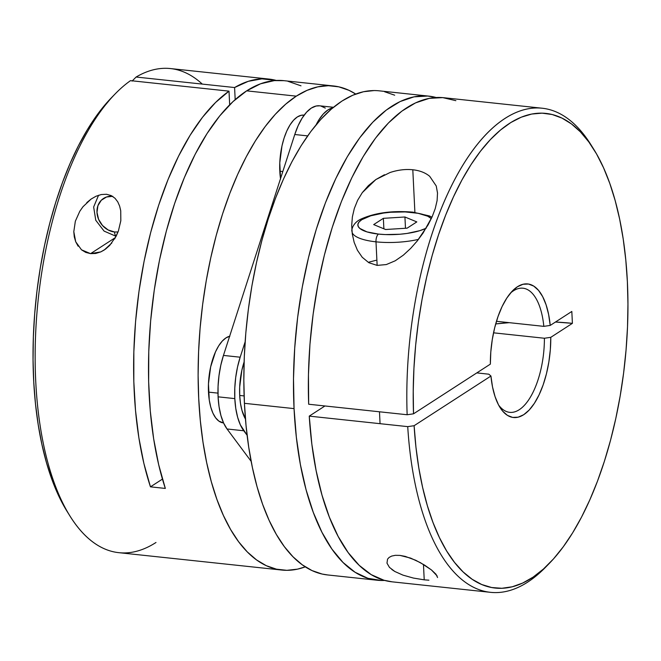 <?xml version="1.0" encoding="UTF-8"?>
<svg xmlns="http://www.w3.org/2000/svg" width="661" height="661" viewBox="0 0 661 661"><rect width="100%" height="100%" fill="white"/><g stroke="black" fill="none" stroke-linecap="round" stroke-linejoin="round"><path stroke-width="0.99" d="M375.993 241.835A43.692 13.154 -2.8 0 0 418.496 239.373A43.692 13.154 177.2 0 1 375.993 241.835L377.142 265.392L375.993 241.835A43.692 13.154 177.2 0 1 352.065 232.284A43.692 13.154 -2.8 0 0 375.993 241.835A6.238 2.743 -83.9 0 1 378.497 234.085A6.238 2.743 96.1 0 0 375.993 241.835M413.009 212.156A6.238 2.743 96.1 0 0 412.01 212.412A37.454 11.278 177.2 0 1 431.311 218.634L427.766 216.221L418.215 213.313L405.16 211.925L390.601 212.255L383.454 213.065L370.763 215.8L361.807 219.675L359.179 221.865L357.94 224.096L358.13 226.302L359.749 228.384L366.971 231.895L378.497 234.085L385.338 234.572L399.897 234.242L407.052 233.432L419.743 230.689L426.155 228.235A37.454 11.278 177.2 0 1 378.497 234.085A37.454 11.278 177.2 0 1 361.807 219.675A37.454 11.278 177.2 0 1 412.01 212.412A6.238 2.743 -83.9 0 1 413.009 212.156M375.993 260.318L369.012 262.12L375.993 260.318M407.135 228.161L385.578 229.507L373.688 224.591L383.363 218.337L404.929 216.99L416.81 221.906L407.135 228.161L385.578 229.507L373.688 224.591L383.363 218.337L383.876 228.805L383.363 218.337L404.929 216.99L405.482 228.26L404.929 216.99L416.81 221.906L407.135 228.161M390.04 172.521C397.914 169.927 405.499 169.009 412.803 169.77L414.893 212.371L412.803 169.77C419.727 170.521 425.353 172.703 429.691 176.305L436.243 185.989L437.516 192.987L437.103 200.572L435.235 208.587L432.17 216.742L428.039 224.988L417.24 240.959L410.696 248.379L403.367 255.138L395.237 260.781L386.313 264.565L377.142 265.392L368.83 262.706L362.236 257.278L357.419 250.238L354.164 242.364L352.288 234.019L351.702 225.525L352.371 216.924L354.321 208.488L357.626 200.3L362.302 192.615L375.861 179.544L390.04 172.521M428.906 580.184L424.222 579.837L423.461 564.428L424.222 579.837L413.406 578.061L403.003 575.144L394.815 571.484L389.453 567.386L386.982 563.147L387.544 559.148L389.114 557.43L391.676 556.075L395.328 555.323L399.971 555.405L405.243 556.388L415.736 560.272L424.602 565.13L431.451 569.939L435.971 574.202L437.565 577.54M543.829 326.36L496.461 321.304L543.829 326.36A62.415 27.44 96.1 0 0 510.565 292.997A62.415 27.44 -83.9 0 1 522.95 288.213A62.415 27.44 -83.9 0 1 543.829 326.36L550.216 325.427L571.823 311.455L572.401 323.345L550.795 337.325L550.34 349.578L548.87 361.881L546.44 373.804L543.135 384.933L539.054 394.906L534.344 403.375L529.172 410.051L523.702 414.711L518.133 417.19L512.639 417.413L507.417 415.364L502.649 411.117L498.485 404.813L495.072 396.666L492.528 386.966L490.941 376.026L414.108 425.709L415.959 447.266L418.81 467.914L422.619 487.446L427.353 505.69L432.98 522.454L439.433 537.608L446.646 550.977L454.57 562.461L463.113 571.93L472.202 579.309L481.753 584.522L491.668 587.522L501.856 588.282L512.217 586.786L522.661 583.06L533.088 577.127L543.4 569.055L553.488 558.917L563.263 546.804L572.641 532.832L581.523 517.142L589.827 499.865L597.478 481.183L604.394 461.271L610.524 440.3L615.796 418.487L620.167 396.03L623.596 373.143L626.05 350.049L627.512 326.955L627.95 304.093L627.372 281.669L625.785 259.897L623.207 238.993L619.654 219.138L615.16 200.531L609.773 183.353L603.534 167.754L596.511 153.889L588.777 141.892L580.391 131.869L571.443 123.921L562.007 118.112L552.183 114.518L542.061 113.155L531.733 114.047L521.298 117.179L510.854 122.516L500.509 130.027L490.346 139.62L480.481 151.212L470.987 164.696L461.965 179.941L453.496 196.804L445.663 215.122L438.54 234.729L432.195 255.435L426.684 277.042L422.065 299.342L418.38 322.13L415.662 345.191L413.935 368.309L413.224 391.254L413.522 413.819L490.355 364.137A67.174 29.538 -83.9 0 1 512.415 290.947A67.174 29.538 -83.9 0 1 550.216 325.427L543.829 326.36M542.16 108.222L443.68 97.712A243.43 107.032 96.1 0 0 308.67 404.235L407.143 414.744A243.43 107.032 -83.9 0 1 542.16 108.222A243.43 107.032 -83.9 0 1 592.339 147.048M294.054 408.614A243.43 107.032 -83.9 0 1 428.815 96.126A243.43 107.032 -83.9 0 1 436.177 97.514L427.7 96.027L414.009 96.853L400.136 101.554L386.313 110.056L372.763 122.227L359.691 137.86L347.314 156.715L335.838 178.478L325.435 202.811L316.272 229.317L308.513 257.575L302.267 287.122L297.632 317.487L294.699 348.19L293.501 378.728L294.054 408.614L244.421 403.317L294.054 408.614A243.43 107.032 -83.9 0 0 377.158 580.234A243.43 107.032 -83.9 0 0 384.652 580.432L381.339 580.49L367.937 578.309L355.097 572.269L343.026 562.47L331.913 549.068L321.948 532.279L313.281 512.374L306.051 489.677L300.383 464.534L296.368 437.375L294.054 408.614M428.815 96.126L379.174 90.83A243.43 107.032 96.1 0 0 244.421 403.317A243.43 107.032 96.1 0 0 327.517 574.938L377.158 580.234M354.321 208.488L357.626 200.3L362.302 192.615L368.417 185.601L375.861 179.544L384.454 174.727M437.103 200.572L435.235 208.587L432.17 216.742L423.057 233.077L417.24 240.959L410.696 248.379L403.367 255.138L395.237 260.781L386.313 264.565L377.142 265.392L368.83 262.706L362.236 257.278L357.419 250.238L354.164 242.364L352.288 234.019L351.702 225.525M593.743 149.237L590.951 144.767A243.43 107.032 96.1 0 0 468.732 156.029A243.43 107.032 96.1 0 0 407.143 414.744L413.522 413.819A238.671 104.942 -83.9 0 1 473.937 160.243A238.671 104.942 -83.9 0 1 593.743 149.237A238.671 104.942 -83.9 0 1 624.926 361.864A238.671 104.942 -83.9 0 1 549.58 563.122A238.671 104.942 -83.9 0 1 414.108 425.709L407.73 426.634L309.249 416.124A243.43 107.032 96.1 0 0 392.023 581.82L490.503 592.33A243.43 107.032 -83.9 0 1 407.73 426.634L309.249 416.124L324.948 405.97L309.249 416.124L311.86 444.25L316.14 470.731L322.006 495.163L329.368 517.166L338.126 536.393L348.124 552.538L359.212 565.353L371.226 574.64L383.967 580.242L392.213 581.837M547.746 564.965A243.43 107.032 -83.9 0 1 490.503 592.33M389.453 567.386L386.982 563.147L387.544 559.148L389.114 557.43L391.676 556.075L395.328 555.323L399.971 555.405L410.63 558.107L420.404 562.66L431.451 569.939L437.177 576.004M394.815 571.484L391.775 569.468M424.222 579.837L413.406 578.061L403.003 575.144M455.859 100.67L442.738 97.621L429.22 98.365L415.529 102.893L401.871 111.122L388.47 122.938L375.522 138.149L363.244 156.508L351.817 177.743L341.423 201.514L332.227 227.45L324.369 255.138L317.974 284.156L313.149 314.049L309.951 344.34L308.456 374.556L308.67 404.235L407.143 414.744L413.522 413.819L490.355 364.137L490.809 351.875L492.28 339.58L494.709 327.658L498.022 316.52L502.096 306.547L506.805 298.086L511.978 291.41L517.447 286.75L523.025 284.263L528.511 284.048L533.733 286.097L538.508 290.344L542.673 296.649L546.077 304.787L548.622 314.496L550.216 325.427L571.823 311.455L572.401 323.345A115.022 34.628 -2.8 0 0 555.471 322.031L572.401 323.345L550.795 337.325A67.174 29.538 -83.9 0 1 532.783 405.647A67.174 29.538 -83.9 0 1 499.989 407.44A67.174 29.538 -83.9 0 1 490.941 376.026L488.826 374.192L476.796 372.903L488.826 374.192L490.941 376.026L414.108 425.709L407.73 426.634A243.43 107.032 96.1 0 0 545.903 566.898L549.58 563.122M544.408 338.25A62.415 27.44 -83.9 0 1 509.705 412.34A62.415 27.44 -83.9 0 1 498.609 405.044A62.415 27.44 96.1 0 0 528.436 400.227A62.415 27.44 96.1 0 0 544.408 338.25L550.795 337.325L544.408 338.25L493.527 332.822L544.408 338.25M394.691 95.201L384.553 91.722M374.118 90.565L363.476 91.739L352.734 95.242L342.01 101.026L331.384 109.048L320.973 119.228L310.877 131.456L301.185 145.635L291.997 161.606L283.404 179.238L275.48 198.341L268.308 218.741L261.954 240.24L256.476 262.64L251.932 285.709L248.371 309.232L245.818 332.979L244.297 356.733L243.835 380.257L244.421 403.317L246.057 425.709L248.726 447.2L252.403 467.591L257.046 486.686L262.624 504.302L269.077 520.265L276.339 534.418L284.337 546.639L293.013 556.793L302.259 564.8L312 570.567L322.138 574.045L327.649 574.946M436.243 185.989L437.524 193.136M509.21 322.667A115.022 34.628 -2.8 0 0 495.692 323.931L509.21 322.667M112.833 196.317L106.504 196.995L101.265 200.283L97.919 205.678L96.985 212.371L98.588 219.336L102.496 225.508L108.115 229.954L114.576 231.994A6.238 2.743 96.1 0 0 116.154 236.2A6.238 2.743 -83.9 0 1 114.576 231.994L118.038 231.97M114.576 231.994A18.723 15.847 57.1 0 1 97.01 212.776A18.723 15.847 57.1 0 1 112.073 196.259M239.703 395.452L244.116 395.922L239.703 395.452L239.679 387.09L241.868 370.201L244.107 361.964A43.692 19.21 96.1 0 0 239.703 395.452A43.692 19.21 96.1 0 0 245.446 419.016L241.967 410.415L240.472 403.326L239.703 395.452M227.045 428.981L243.769 430.765A54.615 24.011 -83.9 0 1 234.812 398.616L218.089 396.831A54.615 24.011 96.1 0 0 227.045 428.981L251.139 461.32L227.045 428.981L243.769 430.765L247.098 435.235L240.348 424.849L237.646 417.314L235.779 408.457L234.812 398.616A54.615 24.011 -83.9 0 1 240.174 357.204L237.522 367.045L235.696 377.505L234.787 388.164L234.812 398.616L218.089 396.831L219.055 406.672L220.923 415.529L223.625 423.065L227.045 428.981M86.781 202.605L91.144 199.035L96.035 196.234L101.29 194.532L106.52 194.268L111.213 195.59L114.989 198.25L117.765 201.869L119.633 206.1L120.723 210.735L120.823 220.741L118.36 231.127L116.154 236.192L109.726 245.405L105.529 249.114L100.786 251.891L95.705 253.46L90.574 253.642L81.493 249.817L75.709 241.769L73.801 231.697L75.346 221.212L79.799 211.264L82.98 206.736L91.144 199.035L96.035 196.234L101.29 194.532L106.52 194.268L111.213 195.59L114.989 198.25L117.765 201.869L119.633 206.1L120.723 210.735L120.823 220.741L118.36 231.127L114.65 238.91M111.825 242.992L104.207 250.032L100.786 251.891L90.574 253.642L115.419 237.58L90.574 253.642L85.732 252.395L81.493 249.817M281.809 570.055A243.43 107.032 -83.9 0 0 305.266 566.849L297.508 569.146L286.866 570.327L276.43 569.171L266.292 565.692L256.551 559.917L247.297 551.918L238.629 541.756L230.631 529.544L223.368 515.382L216.915 499.419L211.338 481.811L206.695 462.717L203.018 442.325L200.349 420.826L198.713 398.443L198.118 375.374L198.589 351.859L200.109 328.104L202.663 304.349L206.224 280.826L210.768 257.757L216.238 235.366L222.592 213.867L229.772 193.466L237.687 174.355L246.289 156.731L255.477 140.752L265.168 126.581L275.265 114.345L285.676 104.174L296.293 96.151A243.43 107.032 -83.9 0 1 333.466 85.955L283.825 80.659A243.43 107.032 96.1 0 0 246.66 90.854L232.978 101.62L219.692 115.948L207.025 133.588L195.177 154.261L184.336 177.644L174.678 203.357L166.357 230.986L159.508 260.087L154.244 290.196L150.642 320.833L148.766 351.487L148.642 381.686L150.278 410.935L153.649 438.772L158.69 464.741L165.324 488.429L150.46 486.843L143.891 463.468L138.884 437.871L135.513 410.44L133.819 381.604L133.844 351.834L135.571 321.577L138.992 291.311L144.04 261.508L150.634 232.647L158.681 205.166L168.051 179.503L178.594 156.062L190.153 135.199L202.53 117.245L215.552 102.488L229.003 91.152L229.673 104.81L229.003 91.152L130.523 80.642A243.43 107.032 96.1 0 0 35.297 343.67A243.43 107.032 96.1 0 0 118.823 552.67L281.809 570.055A243.43 107.032 -83.9 0 1 198.366 357.981A243.43 107.032 -83.9 0 1 296.293 96.151L246.66 90.854A243.43 107.032 96.1 0 0 165.324 488.429L150.46 486.843A243.43 107.032 -83.9 0 1 229.003 91.152L130.523 80.642A243.43 107.032 -83.9 0 0 115.072 93.994L111.403 97.77A238.671 104.942 96.1 0 0 36.058 299.028A238.671 104.942 96.1 0 0 67.24 511.655L70.033 516.117A243.43 107.032 -83.9 0 1 38.231 299.259A243.43 107.032 -83.9 0 1 115.072 93.994M78.13 246.198L75.709 241.769L74.28 236.845L73.801 231.697L75.346 221.212L79.799 211.264M229.64 336.251A43.692 19.21 96.1 0 0 208.488 392.122L217.973 393.13L208.488 392.122A43.692 19.21 96.1 0 0 223.401 422.924L223.567 422.941M304.151 115.146L303.986 115.13A43.692 19.21 96.1 0 0 279.801 171.216L282.809 171.538L279.801 171.216A43.692 19.21 96.1 0 0 280.512 178.668M284.007 80.675L274.356 80.601L260.525 83.807L246.66 90.854L296.293 96.151L307.026 90.367L317.767 86.864L328.401 85.69L338.845 86.847L348.983 90.326L355.717 94.044A243.43 107.032 -83.9 0 0 333.466 85.955M304.052 115.138L301.168 115.295L297.318 116.956L293.542 120.228L289.989 124.962L286.791 130.994L284.09 138.083L281.966 145.965L279.777 162.854L280.57 179.09M229.854 336.193L226.004 337.862L222.228 341.126L218.675 345.868L215.478 351.9L210.652 366.872L208.463 383.76L209.256 399.996L210.752 407.085L212.908 413.108L215.651 417.843L218.865 421.107L223.476 422.933M234.589 87.541A243.43 107.032 -83.9 0 1 268.961 79.072A243.43 107.032 -83.9 0 1 276.331 80.452L261.913 78.849L248.288 81.32L234.589 87.541L136.108 77.031L234.589 87.541L235.184 99.621L234.589 87.541M268.961 79.072L170.48 68.562A243.43 107.032 96.1 0 0 136.108 77.031A243.43 107.032 -83.9 0 1 202.291 84.096M67.306 511.763L58.35 495.106L52.004 479.729L46.501 462.75L41.883 444.324L38.198 424.635L35.479 403.854L33.761 382.19L33.05 359.84L33.356 337.019L34.678 313.95L36.991 290.84L40.296 267.912L44.543 245.388L49.699 223.476L55.714 202.382L62.531 182.312L70.091 163.457L78.304 145.982L87.12 130.068L96.432 115.857L111.527 97.646M155.996 542.474A243.43 107.032 -83.9 0 1 70.033 516.117M132.084 81.105L136.108 77.031L132.084 81.105M150.46 486.843L162.441 479.101L150.46 486.843M301.003 85.831L287.915 81.278M332.855 107.801L328.021 109.883L323.303 113.965L318.866 119.889L316.123 124.797A54.615 24.011 -83.9 0 1 332.855 107.801M245.132 341.844L240.174 357.204L223.451 355.42L220.799 365.269L218.981 375.721L218.064 386.379L218.089 396.831A54.615 24.011 96.1 0 1 223.451 355.42L294.765 134.514L223.451 355.42L240.174 357.204L245.132 341.844M325.303 108.09L320.841 106.016M319.726 105.826L316.115 106.016L311.298 108.098L306.58 112.18L302.143 118.112L298.152 125.648L294.765 134.514L307.654 135.885L294.765 134.514A54.615 24.011 96.1 0 1 319.635 105.81L333.466 107.289M431.98 217.172L429.476 215.957L412.96 212.148C392.221 210.438 374.795 212.792 360.675 219.221C352.627 223.063 351.355 230.317 351.9 231.325M379.48 411.786L380.058 423.676M98.563 195.251L93.655 206.992L95.762 220.27L104.099 231.11L116.096 236.316"/></g></svg>
